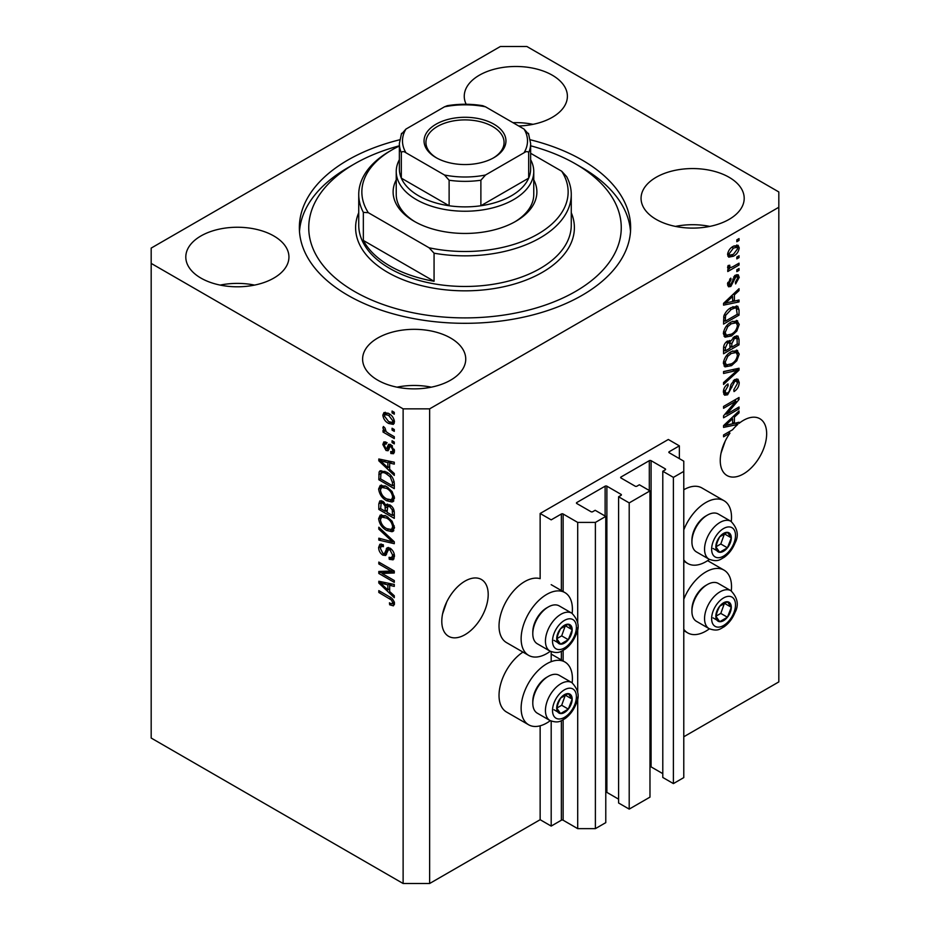 <?xml version="1.0" encoding="UTF-8"?>
<svg xmlns="http://www.w3.org/2000/svg" width="930" height="930" viewBox="0 0 930 930"><rect width="100%" height="100%" fill="white"/><g stroke="black" fill="none" stroke-linecap="round" stroke-linejoin="round"><path stroke-width="1.4" d="M679.365 445.865L668.321 439.483L540.144 513.488L551.188 519.858L561.36 513.999A1.256 0.721 0 0 1 563.127 513.999L577.704 522.416L595.386 522.416L605.779 516.417L595.165 510.291L592.736 511.698A1.256 0.721 0 0 1 590.969 511.698L576.821 503.537L576.821 502.514L605.116 486.181A1.256 0.721 0 0 1 606.883 486.181L621.019 494.342A1.256 0.721 0 0 1 621.019 495.365L618.59 496.771L629.203 502.898L649.977 490.901L639.363 484.774L636.934 486.181A1.256 0.721 0 0 1 635.167 486.181L621.019 478.008L621.019 476.997L649.314 460.664A1.256 0.721 0 0 1 651.081 460.664L665.217 468.825A1.256 0.721 0 0 1 665.217 469.848L662.788 471.254L673.401 477.381L683.783 471.382L683.783 461.175L669.205 452.747L669.205 451.724L679.365 445.865L679.365 458.618M669.205 451.724A1.256 0.721 0 0 0 669.205 452.747M662.788 471.254L662.788 777.468L673.401 783.595L683.783 777.596L683.783 471.382M673.401 783.595L673.401 477.381M649.977 766.68A1.256 0.721 0 0 1 651.081 766.878L662.788 773.644M621.019 476.997A1.256 0.721 0 0 0 621.019 478.008M618.59 496.771L618.59 802.985L629.203 809.112L649.977 797.126L649.977 490.901M629.203 809.112L629.203 502.898M605.779 792.197A1.256 0.721 0 0 1 606.883 792.395L618.59 799.161M576.821 502.514A1.256 0.721 0 0 0 576.821 503.537M429.637 883.5L429.637 408.851L778.817 207.262L778.817 191.952L526.88 46.5L500.363 46.5L151.183 248.089L151.183 738.048L403.12 883.5L429.637 883.5L540.144 819.702L551.188 826.084L561.36 820.213A1.256 0.721 0 0 1 563.127 820.213L577.704 828.642L595.386 828.642L605.779 822.643L605.779 516.417M595.386 828.642L595.386 522.416M577.704 828.642L577.704 697.128M577.704 692.315L577.704 627.715M577.704 622.914L577.704 522.416M551.188 826.084L551.188 721.099M551.188 661.683L551.188 651.698M540.144 819.702L540.144 725.807M550.293 651.267A36.258 20.937 -60 0 1 546.77 653.581A36.258 20.937 -60 0 1 528.647 655.371L506.536 642.618A36.258 20.937 -60 0 1 500.979 613.567A36.258 20.937 -60 0 1 524.671 581.622A36.258 20.937 -60 0 1 540.144 578.681L540.144 513.488M442.587 613.916L446.749 601.884M441.797 621.298A32.817 18.949 120 0 0 448.597 636.318A32.817 18.949 120 0 0 473.882 627.529A32.817 18.949 120 0 0 488.204 594.503A32.817 18.949 120 0 0 481.403 579.483A32.817 18.949 120 0 0 456.119 588.272A32.817 18.949 120 0 0 441.797 621.298M721.041 453.154L725.202 441.122M728.364 432.183L729.969 433.113A32.817 18.949 120 0 0 720.25 460.536A32.817 18.949 120 0 0 727.051 475.555A32.817 18.949 120 0 0 752.335 466.767A32.817 18.949 120 0 0 766.657 433.74A32.817 18.949 120 0 0 759.857 418.721A32.817 18.949 120 0 0 739.036 423.382L737.63 422.58M518.696 125.992A51.569 29.772 0 0 0 567.393 96.255A51.569 29.772 0 0 0 552.292 75.202A51.569 29.772 0 0 0 496.097 68.75A51.569 29.772 0 0 0 464.256 96.255A51.569 29.772 0 0 0 466.163 104.265M533.018 124.329A51.569 29.772 0 0 0 512.965 122.679M273.839 235.976A51.569 29.772 0 0 0 217.643 229.512A51.569 29.772 0 0 0 185.802 257.029A51.569 29.772 0 0 0 200.915 278.082A51.569 29.772 0 0 0 257.11 284.534A51.569 29.772 0 0 0 288.939 257.029A51.569 29.772 0 0 0 273.839 235.976M254.564 285.092A51.569 29.772 0 0 0 220.189 285.092M450.632 338.043A51.569 29.772 0 0 0 394.436 331.592A51.569 29.772 0 0 0 362.607 359.096A51.569 29.772 0 0 0 377.708 380.149A51.569 29.772 0 0 0 433.903 386.601A51.569 29.772 0 0 0 465.744 359.096A51.569 29.772 0 0 0 450.632 338.043M431.357 387.171A51.569 29.772 0 0 0 396.982 387.171M729.085 177.281A51.569 29.772 0 0 0 672.89 170.829A51.569 29.772 0 0 0 641.061 198.334A51.569 29.772 0 0 0 656.162 219.387A51.569 29.772 0 0 0 712.357 225.839A51.569 29.772 0 0 0 744.198 198.334A51.569 29.772 0 0 0 729.085 177.281M709.811 226.409A51.569 29.772 0 0 0 675.436 226.409M572.159 682.794A36.258 20.937 120 0 0 564.894 661.986A36.258 20.937 120 0 0 546.77 663.788A36.258 20.937 120 0 0 523.078 695.733A36.258 20.937 120 0 0 528.647 724.784A36.258 20.937 120 0 0 546.77 722.994A36.258 20.937 120 0 0 550.293 720.68M528.647 655.371A36.258 20.937 -60 0 1 523.078 626.32A36.258 20.937 -60 0 1 546.77 594.375A36.258 20.937 -60 0 1 564.894 592.584A36.258 20.937 -60 0 1 572.159 613.382M683.783 599.28A36.258 20.937 -60 0 1 705.882 571.927A36.258 20.937 -60 0 1 724.017 570.125A36.258 20.937 -60 0 1 731.282 590.934M709.404 628.808A36.258 20.937 -60 0 1 705.882 631.121A36.258 20.937 -60 0 1 687.758 632.923A36.258 20.937 -60 0 1 683.783 629.285M731.282 521.521A36.258 20.937 120 0 0 724.017 500.712A36.258 20.937 120 0 0 705.882 502.514A36.258 20.937 120 0 0 683.783 529.868M683.783 559.872A36.258 20.937 120 0 0 687.758 563.51A36.258 20.937 120 0 0 705.882 561.72A36.258 20.937 120 0 0 709.404 559.395M399.644 139.802A165.645 95.639 0 0 0 299.355 227.676A165.645 95.639 0 0 0 347.878 295.298A165.645 95.639 0 0 0 528.391 316.037A165.645 95.639 0 0 0 630.645 227.676A165.645 95.639 0 0 0 582.122 160.053A165.645 95.639 0 0 0 530.356 139.802M735.711 423.034A32.817 18.949 120 0 0 735.572 423.162L737.781 424.429A32.817 18.949 120 0 0 732.573 429.765L723.563 434.961L723.563 436.809L729.969 433.113M737.781 424.429L723.563 427.393L723.563 425.591L739.036 410.944L739.036 412.874L734.409 417.105L734.409 423.348L739.036 422.243L739.036 423.382M726.714 414.117L739.036 407.003L739.036 408.863L723.563 417.791L723.563 415.815L735.897 401.156L723.563 408.282L723.563 406.422L739.036 397.494L739.036 399.482L726.714 414.117L725.563 413.443M734.735 379.556L737.955 379.196L739.234 382.59C739.036 386.462 737.292 389.461 734.014 391.577L733.805 389.833L737.432 383.474L736.595 381.172L734.781 381.393L727.597 394.808L724.586 395.192L723.366 392.076C723.505 388.601 725.051 385.88 727.981 383.916L728.19 385.659L725.168 390.972L725.935 393.134L727.644 392.937L729.213 391.449L731.038 384.45L734.735 379.556M723.563 371.558L739.036 368.245L739.036 370.163L723.563 384.439L723.563 382.532L737.223 370.349L723.563 373.476L723.563 371.558M736.874 350.215L739.234 354.109L736.804 360.782L731.503 365.653L725.005 366.885L723.366 363.258C724.168 357.957 726.818 354.074 731.317 351.61L737.653 350.54M736.874 320.525L739.234 324.419L736.804 331.08L731.503 335.951L725.005 337.183L723.366 333.568C724.168 328.267 726.818 324.372 731.317 321.908L737.653 320.85M734.409 301.088L739.036 299.983L739.036 301.913L723.563 305.145L723.563 303.331L739.036 288.695L739.036 290.613L734.409 294.845L734.409 301.088L732.608 300.053M736.827 239.859L739.036 238.58L739.036 240.44L736.827 241.719L736.827 239.859M683.783 736.769L778.817 681.911L778.817 207.262M724.017 500.712L701.918 487.959A36.258 20.937 120 0 0 683.783 489.75M522.951 652.093A36.258 20.937 120 0 0 500.666 684.085A36.258 20.937 120 0 0 506.536 712.031L528.647 724.784M733.293 246.299L738.095 245.288L739.234 247.857C738.641 251.728 736.7 254.506 733.41 256.215L728.725 257.157L727.586 254.588C728.155 250.775 730.062 248.019 733.293 246.299M736.827 257.029L739.036 255.75L739.036 257.61L736.827 258.877L736.827 257.029M733.2 266.538L739.036 263.167L739.036 265.027L727.783 271.525L727.783 269.665L729.573 268.631L727.586 267.596L728.19 265.492L729.794 265.259L729.597 266.631L730.899 267.538L733.2 266.538M728.016 268.491L727.586 267.596M728.062 265.748L730.899 267.538M736.827 269.781L739.036 268.503L739.036 270.363L736.827 271.641L736.827 269.781M735.607 275.129L738.211 274.769L739.234 277.419L735.618 283.941L735.421 282.197L737.63 278.221L737.072 276.687L735.886 276.826L730.794 286.487L728.539 286.777L727.586 284.22L730.794 278.14L731.003 279.872L729.19 283.231L730.562 284.766L735.607 275.129M727.492 283.58L730.562 284.766M731.213 307.586L737.746 306.226L739.036 309.876L739.036 315.142L723.563 324.07L723.854 316.026C725.47 312.015 727.923 309.202 731.213 307.586M734.491 336.555L737.955 336.021L739.036 339.334L739.036 344.832L723.563 353.76L723.563 348.227C723.575 345.216 724.877 342.833 727.458 341.077L730.701 341.194L734.491 336.555M730.19 340.752L729.527 340.52M381.963 573.415L394.285 580.529L394.285 582.378L378.812 573.45L378.812 571.473L391.146 571.055L378.812 563.94L378.812 562.08L394.285 571.02L394.285 572.996L381.963 573.415L384.171 572.136L394.285 571.799M389.972 548.119C392.89 550.13 394.401 552.873 394.483 556.338L393.099 559.825L389.263 559.302L389.054 557.326L391.635 557.64L392.669 555.14L390.03 550.002L388.415 549.781L385.659 555.477L382.846 555.14C380.126 553.292 378.719 550.746 378.615 547.503L379.893 544.248L383.23 544.689L383.427 546.654L381.195 546.363L380.417 548.491L382.881 553.303L384.45 553.629L387.159 547.724L389.972 548.119M378.812 527.217L394.285 541.772L394.285 543.69L378.812 540.098L378.812 538.191L392.472 541.783L378.812 529.147L378.812 527.217M394.483 527.868L392.053 531.727L386.752 530.472C382.149 528.031 379.44 524.101 378.615 518.696L380.242 515.092L386.566 516.22L392.123 521.242L394.483 527.868M392.913 531.402L393.599 530.844M394.483 498.166L392.053 502.037L386.752 500.782C382.149 498.341 379.44 494.411 378.615 488.994L380.242 485.402L386.566 486.518L392.123 491.552L394.483 498.166M392.913 501.7L393.599 501.142M392.076 428.23L394.285 429.509L394.285 431.357L392.076 430.079L392.076 428.23M388.542 413.432C391.89 415.117 393.878 417.93 394.483 421.848L393.332 424.406L388.659 423.476C385.357 421.767 383.416 418.988 382.835 415.117L383.985 412.56L388.542 413.432M394.483 603.698L393.39 605.86L389.658 604.767L389.461 602.803C391.135 603.988 392.204 603.919 392.669 602.57L391.507 600.048L378.812 592.468L378.812 590.62L389.31 596.676C392.239 598.013 393.96 600.35 394.483 603.698M394.46 602.291L392.251 603.558L394.157 601.722M151.183 263.399L403.12 408.851L429.637 408.851M403.12 883.5L403.12 408.851M389.658 469.278L394.285 473.51L394.285 475.439L378.812 460.803L378.812 458.99L394.285 462.21L394.285 464.14L389.658 463.035L389.658 469.278M390.856 444.691L394.483 451.178L393.518 453.7L390.867 453.515L390.67 451.538L392.274 451.689L392.879 450.12L391.135 446.702L390.112 446.54L388.089 450.736L386.043 450.492L382.835 444.528L383.823 441.924L386.043 442.145L386.241 444.122L384.939 444.005L384.439 445.389L385.811 448.504L386.752 448.458L388.577 444.296L390.856 444.691M385.811 448.504L388.961 447.191L389.996 444.284M392.076 440.75L394.285 442.029L394.285 443.889L392.076 442.61L392.076 440.75M388.449 433.334L394.285 436.693L394.285 438.553L383.032 432.055L383.032 430.195L384.822 431.241L382.835 427.893L383.427 426.486L385.043 428.114L386.148 431.671L388.449 433.334M392.076 411.06L394.285 412.339L394.285 414.187L392.076 412.92L392.076 411.06M386.462 472.08C391.042 474.405 393.646 478.183 394.285 483.391L394.285 488.657L378.812 479.729L379.103 472.022L380.103 470.754L386.462 472.08M387.682 504.095L385.938 505.095L389.74 504.827C392.739 506.711 394.262 509.384 394.285 512.86L394.285 518.359L378.812 509.419L378.812 503.886L379.824 500.898L382.707 501.224L385.938 505.095L386.613 504.316M389.658 591.538L394.285 595.758L394.285 597.688L378.812 583.052L378.812 581.25L394.285 584.47L394.285 586.4L389.658 585.296L389.658 591.538M394.401 604.581L392.111 603.628M391.588 603.651L389.658 604.767M392.751 599.327L391.507 600.048M380.417 591.55L378.812 592.468M389.658 467.697L388.926 467M381.649 460.118L381.021 459.525L378.812 460.803M394.285 462.338L391.867 461.757L389.658 463.035M390.065 462.803L390.065 461.338L387.857 462.605L380.417 460.827L387.857 467.627L387.857 462.605M389.658 466.581L387.857 467.627M382.323 459.722L380.417 460.827M394.308 452.608L393.076 452.236L390.867 453.515M393.076 452.236L392.983 451.283M394.262 449.318L392.879 450.12M392.437 445.958L391.135 446.702M391.949 445.482L390.112 446.54M388.938 449.539L386.043 450.492M388.252 449.213L387.066 448.318M385.067 443.936L385.043 443.25L382.835 444.528M385.043 443.25L385.206 441.855M388.019 447.237L388.961 447.191L388.019 447.237M393.681 441.68L392.076 442.61M385.45 430.904L384.822 431.241M384.636 431.125L383.032 432.055M384.102 427.161L382.835 427.893M393.681 411.99L392.076 412.92M394.192 423.429L391.577 422.592M390.449 422.441L388.659 423.476M385.09 414.617L385.043 413.85L382.835 415.117M385.043 413.85L385.334 412.257M387.95 413.106L385.136 414.582L384.439 416.094L388.647 421.616L392.158 422.406L392.879 420.872L388.647 415.35L385.136 414.582M392.158 422.406L394.436 421.081M390.158 414.478L388.647 415.35M394.239 420.081L392.879 420.872M393.681 429.16L392.076 430.079M394.285 486.111L393.076 485.414M380.626 478.683L378.812 479.729M381.021 473.417L381.312 470.743L379.103 472.022M384.892 471.266L380.928 473.428L380.626 478.915L392.472 485.762L392.472 482.577L390.216 476.823L386.438 473.928C384.102 472.324 382.265 472.161 380.928 473.428M394.285 484.716L392.472 485.762M387.973 473.033L386.438 473.928M391.437 476.114L390.216 476.823M394.146 481.601L392.472 482.577M393.832 500.84L390.123 500.108M388.507 499.77L386.752 500.782M380.835 488.215L378.615 488.994M380.823 487.727L381.521 485.018M383.021 487.111L385.229 485.832L383.858 486.111L381.649 487.39L380.417 490.029C381.091 494.19 383.207 497.166 386.775 498.945L391.449 499.782L392.669 497.143C392.03 493.074 389.972 490.145 386.52 488.355L381.649 487.39M391.449 499.782L394.471 497.701M388.043 487.471L386.52 488.355M394.274 496.225L392.669 497.143M394.285 515.801L393.076 515.104M387.054 511.628L385.845 510.93M380.626 508.385L378.812 509.419M381.021 503.095L381.254 500.677M390.1 505.048L387.752 506.385L387.054 512.325L392.472 515.452L392.274 509.861L389.751 506.687L387.752 506.385M387.45 506.722L387.182 504.386M380.626 508.605L385.241 511.279L385.09 506.094L382.951 503.235L381.207 502.944L380.626 508.605M387.054 510.233L385.241 511.279M384.264 502.479L382.951 503.235M387.299 504.816L385.09 506.094M394.285 514.406L392.472 515.452M391.193 505.862L389.751 506.687M393.611 509.094L392.274 509.861M394.122 510.826L392.472 511.767M393.832 530.53L390.123 529.809M388.507 529.461L386.752 530.472M380.835 517.917L378.615 518.696M380.823 517.417L381.521 514.709M383.021 516.801L385.229 515.522L383.858 515.801L381.649 517.08L380.417 519.719C381.091 523.892 383.207 526.857 386.775 528.635L391.449 529.484L392.669 526.833C392.03 522.765 389.972 519.835 386.52 518.045L381.649 517.08M391.449 529.484L394.471 527.403M388.043 517.161L386.52 518.045M394.274 525.915L392.669 526.833M394.285 541.899L392.855 541.562M383.334 539.365L381.021 538.819L378.812 540.098M393.599 541.132L392.472 541.783M380.079 528.403L378.812 529.147M393.995 558.849L391.472 558.023L389.263 559.302M391.635 557.64L394.46 555.733M394.262 554.222L392.669 555.14M391.414 549.2L390.03 550.002M386.52 554.42L385.055 553.862L382.846 555.14M380.835 546.701L378.615 547.503M380.823 546.224L381.219 543.992M388.496 547.456L386.671 552.35L384.45 553.629M388.391 547.514L386.287 548.735M382.567 573.066L381.021 572.171L378.812 573.45M381.021 572.171L381.021 571.404M392.751 570.125L391.146 571.055M380.417 563.01L378.812 563.94M389.658 589.957L388.926 589.26M381.649 582.378L381.021 581.785L378.812 583.052M394.285 584.598L391.867 584.017L389.658 585.296M390.065 585.063L390.065 583.587L387.857 584.865L380.417 583.075L387.857 589.887L387.857 584.865M389.658 588.841L387.857 589.887M382.323 581.982L380.417 583.075M737.432 239.51L739.036 240.44M736.746 244.997L737.025 246.59L739.234 247.857M737.025 246.59L736.979 247.345M731.619 255.18L733.41 256.215M730.48 255.332L727.865 256.18M727.806 252.914L729.864 255.122L733.398 254.355L737.63 248.74L736.932 247.31L734.13 245.846M727.632 253.832L729.864 255.122M731.887 247.217L733.398 248.101L729.19 253.704M736.932 247.31L733.398 248.101M737.432 256.68L739.036 257.61M737.432 264.097L739.036 265.027M730.201 267.573L728.981 268.282M727.586 267.48L729.573 268.631M737.432 269.433L739.036 270.363M736.827 274.617L737.025 276.14L739.234 277.419M734.433 275.989L735.886 276.826M733.514 277.059L734.863 277.838M729.364 284.661L728.585 285.219L730.794 286.487M728.585 285.219L727.737 285.591M729.655 279.093L731.003 279.872M727.795 282.429L729.19 283.231M736.827 300.518L739.036 301.913M736.827 300.634L732.608 301.518M730.899 301.878L727.411 302.599M724.877 303.134L723.563 303.401M737.769 289.893L739.036 290.613M733.247 294.171L734.409 294.845M732.201 295.159L732.201 296.275M728.109 302.448L732.608 301.529L732.608 296.507L725.179 303.308L728.109 302.448M724.191 302.738L725.179 303.308M731.468 295.845L732.608 296.507M736.351 305.877L736.827 308.597L739.036 309.876M737.223 314.096L739.036 315.142M724.772 320.815L723.563 321.513M723.563 320.129L725.377 321.164L737.223 314.328L736.293 308.179L732.956 306.691M723.668 317.049L725.377 318.037L725.377 321.164M724.354 314.561L725.679 315.328L725.377 318.037M729.655 308.574L731.189 309.458L725.679 315.328M732.828 306.749L734.967 307.981L731.189 309.458M736.293 308.179L734.967 307.981M735.642 330.406L736.804 331.08M729.794 334.963L731.503 335.951M727.679 335.521L724.063 336.323M736.362 320.42L737.025 323.14L739.234 324.419M723.587 331.603L725.168 332.51L726.377 335.219L731.526 334.091C734.863 332.277 736.827 329.406 737.432 325.477L736.211 322.815L732.654 321.222M723.377 333.138L726.377 335.219M726.551 325.884L727.772 326.593L725.168 332.51M729.748 322.919L731.271 323.791L727.772 326.593M736.211 322.815L731.271 323.791M736.537 335.788L736.827 338.288M737.223 343.786L739.036 344.832M731.201 346.809L729.992 347.495M724.772 350.517L723.563 351.215M729.736 340.647L729.597 342.693M729.992 346.111L731.805 347.146L737.223 344.019L737.037 338.648L734.223 336.718M723.563 349.82L725.377 350.866L729.992 348.192L729.841 343.182L727.132 341.205M726.26 341.949L727.713 342.786L725.377 347.82L725.377 350.866M729.841 343.182L727.713 342.786M733.061 337.567L734.502 338.404L731.805 343.728L731.805 347.146M737.037 338.648L734.502 338.404M735.642 360.108L736.804 360.782M729.794 364.665L731.503 365.653M727.679 365.211L724.063 366.013M736.362 350.122L737.025 352.83L739.234 354.109M723.587 361.293L725.168 362.2L726.377 364.909L731.526 363.781C734.863 361.979 736.827 359.108 737.432 355.167L736.211 352.505L732.654 350.912M723.377 362.84L726.377 364.909M726.551 355.586L727.772 356.283L725.168 362.2M729.748 352.61L731.271 353.493L727.772 356.283M736.211 352.505L731.271 353.493M736.827 368.722L739.036 370.163M736.827 368.885L736.002 369.64M735.06 369.094L737.223 370.349M735.014 369.071L723.563 371.709M736.607 378.917L737.025 381.312L739.234 382.59M736.595 381.172L734.282 379.847M733.363 380.579L734.781 381.393M725.97 393.158L725.388 393.541L727.597 394.808M725.388 393.541L723.714 394.169M726.737 384.822L728.19 385.659M723.587 390.054L725.168 390.972M723.377 391.553L725.935 393.134M737.432 407.933L739.036 408.863M726.121 413.769L724.505 414.699M734.293 400.237L735.897 401.156M737.316 398.482L739.036 399.482M735.897 399.307L734.84 400.551M735.572 423.162L732.608 423.778L732.608 418.767L725.179 425.556L732.608 423.778M730.899 424.127L727.411 424.859M724.877 425.382L723.563 425.661M737.769 412.141L739.036 412.874M733.247 416.431L734.409 417.105M732.201 417.407L732.201 418.535M732.608 422.301L734.409 423.348M724.191 424.998L725.179 425.556M731.468 418.105L732.608 418.767M716.867 611.126A10.939 6.312 120 0 0 715.833 616.195A10.939 6.312 120 0 0 719.692 621.693A10.939 6.312 120 0 0 727.434 617.229A10.939 6.312 120 0 0 731.294 607.267A10.939 6.312 120 0 0 727.434 601.768A10.939 6.312 120 0 0 719.692 606.232A10.939 6.312 120 0 0 716.867 611.126M717.472 611.045L715.833 616.195L719.692 621.693L727.434 617.229L731.294 607.267L727.434 601.768L719.692 606.232L717.472 611.045M691.92 611.324L691.92 609.592A19.751 11.404 -60 0 1 693.792 600.443A19.751 11.404 -60 0 1 705.882 585.4L707.393 584.528A21.878 12.636 120 0 0 693.989 601.198A21.878 12.636 120 0 0 691.92 611.324A21.878 12.636 120 0 0 696.454 621.333L709.09 628.634A21.878 12.636 -60 0 1 706.626 608.487A21.878 12.636 -60 0 1 730.968 590.748L718.32 583.447A21.878 12.636 120 0 0 707.393 584.528M715.867 616.253L720.797 613.405L724.482 603.163M713.066 617.869L719.692 621.693M720.797 613.405L727.434 617.229M724.668 603.442L731.294 607.267M557.744 702.999A10.939 6.312 120 0 0 556.71 708.056A10.939 6.312 120 0 0 560.581 713.566A10.939 6.312 120 0 0 568.311 709.102A10.939 6.312 120 0 0 572.183 699.128A10.939 6.312 120 0 0 568.311 693.629A10.939 6.312 120 0 0 560.581 698.093A10.939 6.312 120 0 0 557.744 702.999M558.349 702.906L556.71 708.056L560.581 713.566L568.311 709.102L572.183 699.128L568.311 693.629L560.581 698.093L558.349 702.906M532.797 703.185L532.797 701.452A19.751 11.404 -60 0 1 534.669 692.304A19.751 11.404 -60 0 1 546.77 677.261L548.27 676.389A21.878 12.636 120 0 0 534.878 693.059A21.878 12.636 120 0 0 532.797 703.185A21.878 12.636 120 0 0 537.331 713.205L549.979 720.506A21.878 12.636 -60 0 1 547.514 700.36A21.878 12.636 -60 0 1 571.845 682.608L559.209 675.308A21.878 12.636 120 0 0 548.27 676.389M556.745 708.125L561.685 705.265L565.359 695.024M553.955 709.741L560.581 713.566M561.685 705.265L568.311 709.102M565.556 695.303L572.183 699.128M557.744 633.586A10.939 6.312 120 0 0 556.71 638.654A10.939 6.312 120 0 0 560.581 644.153A10.939 6.312 120 0 0 568.311 639.689A10.939 6.312 120 0 0 572.183 629.715A10.939 6.312 120 0 0 568.311 624.216A10.939 6.312 120 0 0 560.581 628.68A10.939 6.312 120 0 0 557.744 633.586M558.349 633.493L556.71 638.654L560.581 644.153L568.311 639.689L572.183 629.715L568.311 624.216L560.581 628.68L558.349 633.493M532.797 633.772L532.797 632.04A19.751 11.404 -60 0 1 534.669 622.902A19.751 11.404 -60 0 1 546.77 607.848L548.27 606.988A21.878 12.636 120 0 0 534.878 623.646A21.878 12.636 120 0 0 532.797 633.772A21.878 12.636 120 0 0 537.331 643.793L549.979 651.093A21.878 12.636 -60 0 1 547.514 630.947A21.878 12.636 -60 0 1 571.845 613.196L559.209 605.895A21.878 12.636 120 0 0 548.27 606.988M556.745 638.712L561.685 635.864L565.359 625.611M553.955 640.328L560.581 644.153M561.685 635.864L568.311 639.689M565.556 625.89L572.183 629.715M716.867 541.725A10.939 6.312 120 0 0 715.833 546.782A10.939 6.312 120 0 0 719.692 552.292A10.939 6.312 120 0 0 727.434 547.817A10.939 6.312 120 0 0 731.294 537.854A10.939 6.312 120 0 0 727.434 532.355A10.939 6.312 120 0 0 719.692 536.819A10.939 6.312 120 0 0 716.867 541.725M717.472 541.632L715.833 546.782L719.692 552.292L727.434 547.817L731.294 537.854L727.434 532.355L719.692 536.819L717.472 541.632M691.92 541.911L691.92 540.179A19.751 11.404 -60 0 1 693.792 531.03A19.751 11.404 -60 0 1 705.882 515.987L707.393 515.115A21.878 12.636 120 0 0 693.989 531.786A21.878 12.636 120 0 0 691.92 541.911A21.878 12.636 120 0 0 696.454 551.932L709.09 559.221A21.878 12.636 -60 0 1 706.626 539.086A21.878 12.636 -60 0 1 730.968 521.335L718.32 514.034A21.878 12.636 120 0 0 707.393 515.115M715.867 546.84L720.797 543.992L724.482 533.75M713.066 548.456L719.692 552.292M720.797 543.992L727.434 547.817M724.668 534.029L731.294 537.854M533.762 179.85A71.877 41.501 180 0 1 515.825 221.294A71.877 41.501 180 0 1 414.175 221.294L414.175 221.294A71.877 41.501 180 0 1 396.238 179.85M530.635 159.704A68.762 39.699 180 0 1 533.762 171.539A68.762 39.699 180 0 1 491.307 208.215A68.762 39.699 180 0 1 416.384 199.613A68.762 39.699 180 0 1 396.238 171.539L396.238 194.51A68.762 39.699 0 0 0 415.303 221.933M399.365 145.801A156.263 90.222 0 0 0 354.504 163.889A156.263 90.222 0 0 0 354.504 291.474A156.263 90.222 0 0 0 575.496 291.474A156.263 90.222 0 0 0 575.496 163.889A156.263 90.222 0 0 0 575.496 163.878L582.122 167.714A165.645 95.639 180 0 1 582.134 167.714A165.645 95.639 180 0 1 630.505 231.512M389.856 265.957A106.264 61.345 0 0 0 434.066 281.267L363.339 240.44A106.264 61.345 0 0 0 389.856 265.957M434.066 253.193L429.079 247.775A103.137 59.543 0 0 0 537.924 234.058A103.137 59.543 0 0 0 561.685 171.213L566.661 176.642A106.264 61.345 180 0 1 571.264 194.51A106.264 61.345 180 0 1 434.066 253.193L434.066 281.267M363.339 240.44L363.339 212.366A106.264 61.345 180 0 1 358.736 194.51A106.264 61.345 180 0 1 389.856 151.125L392.065 149.846A103.137 59.543 0 0 0 368.315 212.691L363.339 212.366M561.685 171.213L530.635 153.287M399.365 146.022A103.137 59.543 0 0 0 392.065 149.846M429.079 247.775L368.315 212.691M299.495 231.512A165.645 95.639 180 0 1 347.867 167.714L354.504 163.889M575.496 163.878A156.263 90.222 0 0 0 530.635 145.801M514.697 221.933A68.762 39.699 0 0 0 533.762 194.51L533.762 171.539M436.054 157.635L436.054 157.635A40.943 23.634 180 0 1 436.054 124.202A40.943 23.634 180 0 1 493.946 124.202A40.943 23.634 180 0 1 493.946 157.635A40.943 23.634 180 0 1 436.054 157.635M493.272 158.007A39.072 22.552 0 0 0 504.072 142.441A39.072 22.552 0 0 0 492.621 126.503A39.072 22.552 0 0 0 450.05 121.609A39.072 22.552 0 0 0 425.928 142.441A39.072 22.552 0 0 0 436.728 158.007M405.957 152.764C403.818 151.265 402.272 151.218 401.318 152.636A65.635 37.898 180 0 1 399.365 143.464L399.365 168.981A65.635 37.898 0 0 0 401.318 178.153A65.635 37.898 0 0 0 418.593 195.777A65.635 37.898 0 0 0 449.12 205.751A65.635 37.898 0 0 0 480.88 205.751A65.635 37.898 0 0 0 528.682 178.153A65.635 37.898 0 0 0 530.635 168.981L530.635 143.464A65.635 37.898 180 0 1 528.682 152.636C527.74 151.218 526.194 151.265 524.043 152.764A62.508 36.084 0 0 0 524.043 129.072L485.518 106.822A62.508 36.084 0 0 0 444.482 106.822L405.957 129.072A62.508 36.084 0 0 0 405.957 152.764L444.482 175.003A62.508 36.084 0 0 0 485.518 175.003L524.043 152.764M401.318 152.636L401.318 178.153L449.12 205.751L449.12 180.234L444.482 175.003M396.238 171.539A68.762 39.699 180 0 1 399.365 159.704M485.518 175.003L480.88 180.234L480.88 205.751L528.682 178.153L528.682 152.636M444.482 106.822L447.33 105.683C459.106 103.776 470.894 103.776 482.67 105.683L485.518 106.822M524.043 129.072L528.682 134.304M401.318 134.304L405.957 129.072M665.217 469.848L665.217 468.825M651.081 766.878L651.081 460.664M649.314 490.517L649.314 460.664M621.019 495.365L621.019 494.342M606.883 792.395L606.883 486.181M605.116 516.034L605.116 486.181M563.127 820.213L563.127 719.832M563.127 660.963L563.127 650.419M563.127 591.561L563.127 513.999M561.36 820.213L561.36 720.704M561.36 659.951L561.36 651.291M561.36 590.538L561.36 513.999M390.949 597.734L389.438 598.606M385.706 460.431L383.602 461.64M389.6 445.482L387.392 446.749M380.905 473.486L378.812 474.695M381.021 502.607L378.812 503.886M387.38 506.769L385.241 508.001M391.228 538.9L390.03 539.598M387.694 550.107L385.485 551.385M385.706 582.68L383.602 583.9M732.677 279.047L734.235 279.942M727.272 299.82L728.353 300.448M736.827 338.055L739.036 339.334M723.645 346.832L725.377 347.82M729.597 342.449L731.805 343.728M732.573 369.698L734.781 370.977M730.48 386.752L731.852 387.543M727.272 422.081L728.353 422.708M713.229 610.812A16.88 9.742 120 0 0 717.6 627.111A16.88 9.742 120 0 0 733.898 612.649A16.88 9.742 120 0 0 729.527 596.351A16.88 9.742 120 0 0 713.229 610.812M554.117 702.673A16.88 9.742 120 0 0 558.477 718.971A16.88 9.742 120 0 0 574.787 704.522A16.88 9.742 120 0 0 570.416 688.212A16.88 9.742 120 0 0 554.117 702.673M554.117 633.26A16.88 9.742 120 0 0 558.477 649.559A16.88 9.742 120 0 0 574.787 635.109A16.88 9.742 120 0 0 570.416 618.81A16.88 9.742 120 0 0 554.117 633.26M713.229 541.4A16.88 9.742 120 0 0 717.6 557.698A16.88 9.742 120 0 0 733.898 543.248A16.88 9.742 120 0 0 729.527 526.938A16.88 9.742 120 0 0 713.229 541.4M358.736 194.51L358.736 225.13A106.264 61.345 0 0 0 389.856 268.503A106.264 61.345 0 0 0 505.664 281.802A106.264 61.345 0 0 0 571.264 225.13L571.264 194.51M571.264 212.691A109.391 63.159 180 0 1 518.638 282.72A109.391 63.159 180 0 1 387.647 272.339A109.391 63.159 180 0 1 358.736 212.691M480.88 180.234A65.635 37.898 180 0 1 449.12 180.234M551.188 654.081L564.894 661.986M707.602 560.65L724.017 570.125M683.783 561.22L687.758 563.51M683.783 630.621L687.758 632.923M551.188 584.668L564.894 592.584M392.274 451.689L394.483 450.422M384.939 444.005L387.147 442.726M386.578 448.597L388.787 447.33M381.207 502.944L383.427 501.665M388.415 549.781L390.635 548.502M381.195 546.363L383.416 545.096M730.027 267.503L727.818 266.224M737.072 276.687L734.863 275.408M709.09 628.634C717.96 631.889 720.297 628.738 724.156 626.762C728.981 623.251 732.596 618.473 735.026 612.417C739.025 605.012 737.676 597.781 730.968 590.748M549.979 720.506C558.837 723.761 561.185 720.599 565.033 718.634C569.858 715.112 573.485 710.334 575.914 704.289C579.913 696.872 578.565 689.642 571.845 682.608M549.979 651.093C558.837 654.348 561.185 651.198 565.033 649.221C569.858 645.711 573.485 640.921 575.914 634.876C579.913 627.459 578.565 620.24 571.845 613.196M709.09 559.221C717.96 562.476 720.297 559.325 724.156 557.349C728.981 553.838 732.596 549.06 735.026 543.015C739.025 535.599 737.676 528.368 730.968 521.335M575.496 163.889L582.134 167.714M401.551 133.327L399.365 143.464M528.449 133.327L530.635 143.464"/></g></svg>
